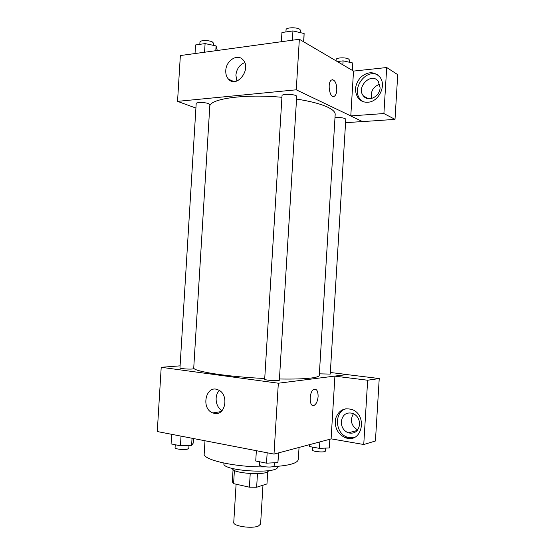 <?xml version="1.0" encoding="UTF-8"?>
<svg xmlns="http://www.w3.org/2000/svg" width="555" height="555" viewBox="0 0 555 555"><rect width="100%" height="100%" fill="white"/><g stroke="black" fill="none" stroke-linecap="round" stroke-linejoin="round"><path stroke-width="0.83" d="M236.09 484.203L233.752 522.408C232.802 526.14 251.873 528.971 258.422 526.022L260.6 524.052L262.973 485.209M250.222 473.595L249.389 487.186L233.593 483.641L232.323 481.816M267.718 471.618L266.969 483.932L256.639 487.241L249.389 487.186M257.471 473.692L256.639 487.241M268.356 470.695C268.759 475.864 231.532 473.588 232.559 468.503M234.404 470.404L233.593 483.641M277.611 466.366L277.583 466.817C278.818 474.518 221.709 471.029 223.873 463.529L223.901 463.078M299.041 447.448L298.306 459.478C297.577 463.265 289.016 465.673 272.609 466.693M265.845 466.894C235.847 467.428 202.367 459.88 204.198 453.726L204.996 440.76M331.259 438.88L273.997 454.101L157.273 431.533L161.214 367.292L180.097 365.849M214.535 413.413L212.836 412.941C200.383 408.584 206.051 384.011 218.198 389.901C229.173 394.057 225.725 415.986 214.535 413.413M330.336 372.488L347.125 374.542L278.332 383.221L273.997 454.101M278.332 383.221L161.214 367.292M219.336 390.505C214.022 395.555 215.576 407.259 222.049 410.644M313.048 405.532L314.144 405.351C316.336 404.019 317.654 401.119 318.091 396.652C317.654 401.119 316.343 404.019 314.151 405.351C309.003 408.071 308.844 391.24 314.012 389.291C316.745 388.736 318.105 391.192 318.098 396.652C318.195 392.26 317.224 389.742 315.171 389.104M334.922 376.151L331.099 438.852L363.747 444.506L367.66 380.231L334.922 376.151L347.125 374.542M347.423 438.311L345.411 437.791C337.62 434.024 334.353 427.648 335.602 418.657C338.564 410.305 344.128 407.294 352.3 409.639C367.202 415.05 362.609 441.752 347.423 438.311M346.174 408.709C333.902 411.72 334.859 433.538 347.465 437.236L349.47 437.749L353.542 437.735M341.269 421.606C342.581 414.55 346.486 411.831 352.994 413.426C357.378 415.584 359.578 419.275 359.585 424.513C358.329 431.388 354.548 434.163 348.242 432.831C343.621 430.763 341.297 427.017 341.269 421.606M357.642 429.993C351.162 425.747 349.768 420.295 353.466 413.635M367.66 380.231L379.231 378.538L347.118 374.611M363.747 444.506L375.43 441.003L379.231 378.538M264.686 379.238C264.236 380.272 279.678 381.25 279.366 380.168L296.696 96.528C297.216 94.267 281.774 93.4 282.023 95.703L264.686 379.238M319.361 373.841L330.239 374.091L345.779 119.256L345.064 118.562C342.379 117.618 339.022 117.327 334.991 117.695M179.966 367.937C179.605 368.575 188.631 369.373 192.252 369.019L193.695 368.652L209.88 104.687L208.527 103.632C205.01 102.182 195.95 102.148 196.186 103.577L179.966 367.937M193.73 368.069C194.229 371.593 228.494 376.887 264.735 378.489M279.436 378.982C293.352 379.231 303.932 378.912 311.182 378.031C316.496 377.351 319.194 376.457 319.271 375.36L335.185 114.448C335.324 112.082 332.833 109.661 327.707 107.184C320.721 103.917 310.328 101.211 296.543 99.068M209.804 105.943C210.969 98.519 245.83 93.781 281.926 97.305M362.415 121.545L345.571 122.704M350.788 115.912L383.9 113.546L386.703 67.53L353.521 71.089L350.788 115.912L296.259 89.806L177.544 101.364L195.908 108.065M379.731 84.207C373.071 86.76 370.358 91.526 371.579 98.499M383.9 113.546L395.007 119.374L397.727 74.654L386.703 67.53M395.007 119.374L362.54 121.607L350.788 115.981M380.099 87.718C379.918 96.702 368.173 102.439 363.483 96.008C355.665 87.343 371.337 71.623 378.302 81.356L380.099 87.718M377.747 74.918C365.579 68.348 350.906 89.299 360.348 99.366L362.679 101.468M367.903 102.224C364.011 102.467 360.833 101.163 358.363 98.318C353.951 91.485 354.721 84.464 360.681 77.263C367.771 71.352 374.16 71.276 379.849 77.041C386.779 85.297 378.808 101.898 367.903 102.224M353.521 71.089L299.346 39.259L180.354 55.549L177.544 101.364M225.774 70.603C225.996 60.599 237.568 53.218 243.021 59.836C251.928 68.841 236.805 88.758 228.528 79.198C226.53 77.027 225.607 74.162 225.774 70.603M299.346 39.259L296.259 89.806M244.734 62.59C239.594 64.713 236.645 68.903 235.889 75.182L236.874 81.023M336.802 90.104C336.559 93.157 335.782 95.189 334.457 96.195C329.996 99.678 326.798 82.757 331.453 80.024C334.79 79.386 336.573 82.744 336.802 90.104M334.457 96.195L334.45 96.195C335.775 95.189 336.559 93.157 336.795 90.104C336.746 83.833 335.269 80.357 332.355 79.677M303.821 41.889L304.119 33.515L292.95 30.927L281.933 32.516L281.371 41.722M304.119 33.515L303.613 41.771M292.95 30.927L292.381 40.217M285.922 31.94L286.054 29.762C285.818 27.431 296.453 27.035 299.735 29.262L300.727 30.56L300.595 32.696M217.296 50.491L216.089 45.912L205.093 43.595L195.547 44.969L195.027 53.544M216.089 45.912L215.798 50.699M205.093 43.595L204.559 52.232M199.821 44.358L199.96 42.09C199.751 40.182 208.826 40.036 212.308 41.916L213.647 43.29L213.515 45.371M352.335 70.388L352.786 62.979L343.094 60.863L337.267 61.536M343.094 60.863L342.851 64.817M336.08 60.842L336.163 59.503C335.928 57.574 345.994 57.214 348.693 59.073L349.393 59.989L349.262 62.209M278.714 452.852L277.902 462.592L266.525 463.168L255.73 460.99L256.361 450.695M278.492 452.908L277.902 462.592M267.163 452.783L266.525 463.168M259.643 461.781L259.456 464.861C258.984 466.401 269.515 467.754 273.011 466.595L274.128 465.825L274.316 462.773M193.508 438.54L193.23 443.098L191.6 445.367L180.424 445.79L171.072 443.903L171.661 434.315M192.037 438.256L191.6 445.367M181.02 436.126L180.424 445.79M175.255 444.749L175.068 447.767C174.672 449.037 183.677 450.056 187.34 449.155L188.811 448.364L188.984 445.464M329.843 439.262L329.316 447.94L319.458 448.364L309.357 446.525L309.274 444.728M319.846 441.919L319.458 448.364M309.468 444.673L309.357 446.525M312.514 447.101L312.333 450.015C311.91 451.284 321.879 452.554 324.751 451.583L325.549 451.042L325.729 448.1M233.072 469.495L232.316 481.906M212.836 412.941L221.07 411.588M345.411 437.791L347.465 437.236M357.267 430.465L348.242 432.831M368.499 98.728L363.483 96.008M358.363 98.318L360.348 99.366M228.528 79.198L233.849 81.536"/></g></svg>
